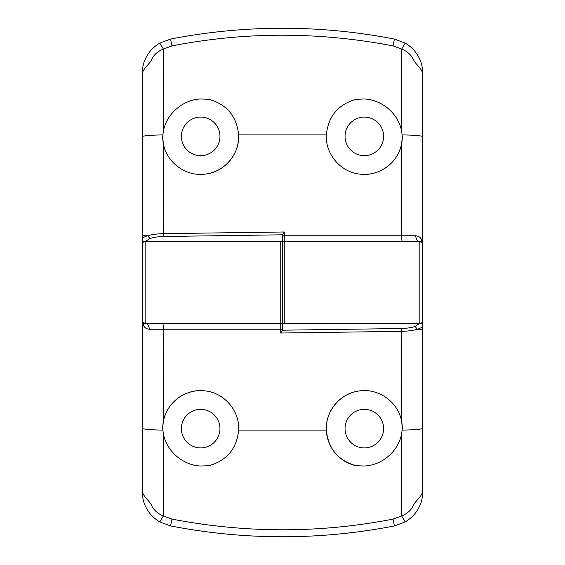 <?xml version="1.0" encoding="UTF-8"?>
<svg xmlns="http://www.w3.org/2000/svg" width="565" height="565" viewBox="0 0 565 565"><rect width="100%" height="100%" fill="white"/><g stroke="black" fill="none" stroke-linecap="round" stroke-linejoin="round"><path stroke-width="0.85" d="M200.674 155.665A19.288 19.288 0 0 1 181.386 136.377A19.288 19.288 0 0 1 200.674 117.089A19.288 19.288 0 0 1 219.962 136.377A19.288 19.288 0 0 1 200.674 155.665M142.225 244.454L142.225 73.485C142.55 62.708 145.706 57.983 148.454 53.534C151.201 49.452 154.98 45.97 159.803 43.088L170.581 39.063L171.951 45.899L163.32 49.042L163.313 131.539C166.442 113.819 182.728 99.744 200.674 98.974L209.092 99.334C226.939 104.518 236.784 116.383 238.635 134.915C239.843 154.189 224.044 172.53 204.749 174.154C185.581 176.654 166.364 162.268 163.306 143.263A37.989 37.989 0 0 1 162.678 136.384L163.306 143.263L163.313 233.656L284.259 231.982L284.252 323.413A1.752 1.752 0 0 1 282.5 321.662L282.5 234.666L284.259 231.982M163.313 131.539L162.678 136.384M364.326 155.665A19.288 19.288 0 0 1 345.038 136.377A19.288 19.288 0 0 1 364.326 117.089A19.288 19.288 0 0 1 383.614 136.377A19.288 19.288 0 0 1 364.326 155.665M282.5 235.767L401.687 235.76L401.694 143.263C398.622 162.289 379.419 176.633 360.265 174.154C340.985 172.516 325.179 154.28 326.365 134.915C328.187 116.411 338.04 104.553 355.908 99.334L364.326 98.974C382.265 99.751 398.551 113.798 401.687 131.539L401.68 49.042L393.049 45.899C318.95 31.654 245.245 31.654 171.951 45.899M170.581 39.063C207.715 31.845 245.019 28.243 282.5 28.25C319.91 28.236 357.221 31.845 394.419 39.063L405.197 43.088C409.971 45.92 413.757 49.402 416.546 53.534C419.47 58.336 422.373 62.553 422.775 73.485L422.775 320.489A2.924 2.924 0 0 1 419.852 323.413L284.252 323.413M282.5 247.428L282.5 234.807L163.313 236.488C157.861 236.686 153.39 237.378 149.887 238.557L145.304 241.587M419.852 323.413L419.852 241.587L284.252 241.587L419.852 241.587A2.924 2.924 0 0 1 422.775 244.511L422.323 242.95L419.852 241.587A5.848 4.089 -90 0 1 415.762 235.753C418.7 236.121 420.678 237.484 421.695 239.835L422.528 243.331M393.049 45.899L394.419 39.063M401.694 143.263L402.322 136.384L401.687 131.539M422.775 73.485C420.84 67.023 415.098 63.979 413.432 59.544C411.179 54.847 407.259 51.344 401.68 49.042L405.197 43.088M159.803 43.088L163.32 49.042C157.734 51.344 153.821 54.847 151.568 59.544C149.902 63.979 144.16 67.023 142.225 73.485M142.225 235.739L147.642 235.746C151.724 234.539 156.943 233.839 163.313 233.656L163.313 236.488L163.313 233.656M402.266 241.587A5.848 0.572 -90 0 1 401.687 235.76L415.762 235.753M143.722 241.954A2.924 2.811 180 0 1 142.225 239.504C142.267 238.098 144.075 236.848 147.642 235.746L149.887 238.557M142.225 491.515C144.16 497.977 149.902 501.021 151.568 505.456C153.821 510.153 157.741 513.656 163.32 515.958L171.951 519.101L170.581 525.937L159.803 521.912C155.029 519.08 151.243 515.598 148.454 511.466C145.53 506.664 142.627 502.447 142.225 491.515L142.225 244.511A2.924 2.924 0 0 1 145.149 241.587L280.748 241.587A1.752 1.752 0 0 1 282.5 243.338A1.752 1.752 0 0 1 284.252 241.587M402.322 136.384A37.989 37.989 0 0 1 364.326 174.373M326.365 134.915L238.635 134.915A37.989 37.989 0 0 1 200.674 174.373M364.326 409.335A19.288 19.288 0 0 1 383.614 428.623A19.288 19.288 0 0 1 364.326 447.911A19.288 19.288 0 0 1 345.038 428.623A19.288 19.288 0 0 1 364.326 409.335M422.775 320.546L422.775 491.515C422.45 502.292 419.294 507.017 416.546 511.466C413.799 515.548 410.02 519.03 405.197 521.912L394.419 525.937L393.049 519.101L401.68 515.958L401.687 433.461C398.558 451.181 382.272 465.256 364.326 466.026L355.908 465.666C338.061 460.482 328.216 448.617 326.365 430.085C325.158 410.811 340.956 392.47 360.251 390.846C379.419 388.346 398.636 402.732 401.694 421.737A37.989 37.989 0 0 1 402.322 428.616L401.694 421.737L401.687 331.344L280.741 333.018L280.748 241.587M401.687 433.461L402.322 428.616M200.674 409.335A19.288 19.288 0 0 1 219.962 428.623A19.288 19.288 0 0 1 200.674 447.911A19.288 19.288 0 0 1 181.386 428.623A19.288 19.288 0 0 1 200.674 409.335M282.5 243.338L282.5 329.233L163.313 329.24L163.306 421.737C166.378 402.711 185.581 388.367 204.735 390.846C224.015 392.484 239.821 410.72 238.635 430.085C236.813 448.589 226.961 460.447 209.092 465.666L200.674 466.026C182.735 465.249 166.449 451.202 163.313 433.461L163.32 515.958L159.803 521.912M394.419 525.937C357.285 533.155 319.981 536.757 282.5 536.75C245.09 536.764 207.779 533.155 170.581 525.937M282.5 329.233L282.5 330.334L280.741 333.018M282.5 317.572L282.5 330.193L401.687 328.512C407.139 328.314 411.61 327.622 415.113 326.443L419.696 323.413M162.734 323.413A5.848 0.572 90 0 1 163.313 329.24L149.238 329.247A5.848 4.089 90 0 0 145.149 323.413A2.924 2.924 0 0 1 142.225 320.489L142.677 322.05L145.149 323.413L280.748 323.413A1.752 1.752 0 0 0 282.5 321.662M171.951 519.101C246.05 533.346 319.755 533.346 393.049 519.101M163.306 421.737L162.678 428.616L163.313 433.461M405.197 521.912L401.68 515.958C407.266 513.656 411.179 510.153 413.432 505.456C415.098 501.021 420.84 497.977 422.775 491.515M422.775 329.261L417.358 329.254C413.276 330.461 408.057 331.161 401.687 331.344L401.687 328.512L401.687 331.344M149.238 329.247C146.3 328.879 144.322 327.516 143.305 325.165L142.472 321.669M421.278 323.046A2.924 2.811 0 0 1 422.775 325.497C422.733 326.902 420.925 328.152 417.358 329.254L415.113 326.443M162.678 428.616A37.989 37.989 0 0 1 200.674 390.627M355.908 465.666A37.989 37.989 0 0 1 364.326 390.627M422.775 136.744A23.377 1.836 180 0 0 402.195 134.922M162.805 134.922A23.377 1.836 180 0 0 142.225 136.744M422.775 239.835L421.695 239.835A5.848 5.036 -32.2 0 0 422.323 242.95M145.149 241.587L145.149 323.413M142.225 428.256A23.377 1.836 0 0 0 162.805 430.078M238.635 430.085L326.365 430.085M402.195 430.078A23.377 1.836 -0 0 0 422.775 428.256M142.225 325.165L143.305 325.165A5.848 5.036 147.8 0 0 142.677 322.05"/></g></svg>

